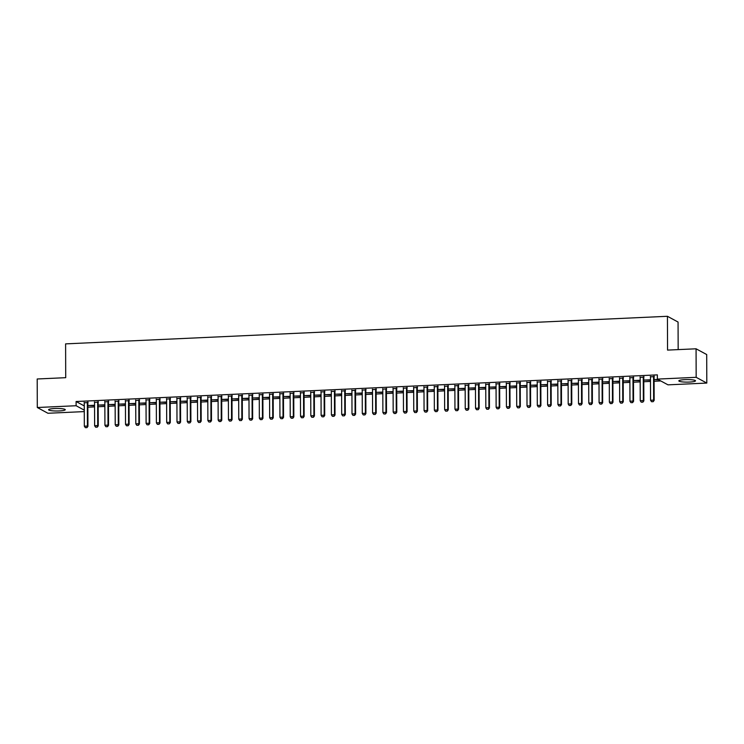 <?xml version="1.0" encoding="UTF-8"?>
<svg xmlns="http://www.w3.org/2000/svg" width="744" height="744" viewBox="0 0 744 744"><rect width="100%" height="100%" fill="white"/><g stroke="black" fill="none" stroke-linecap="round" stroke-linejoin="round"><path stroke-width="1.12" d="M54.684 408.521A8.333 1.265 -0.2 0 1 65.267 409.702A8.333 1.265 -0.2 0 1 59.167 410.939A8.333 1.265 -0.2 0 1 48.593 409.758A8.333 1.265 -0.2 0 1 54.684 408.521M684.936 379.635A8.333 1.265 -0.2 0 1 695.51 380.816A8.333 1.265 -0.2 0 1 689.418 382.063A8.333 1.265 -0.2 0 1 678.835 380.882A8.333 1.265 -0.2 0 1 684.936 379.635M87.876 407.201L94.562 406.894M98.171 406.736L104.858 406.429M108.466 406.261L115.153 405.954M118.761 405.787L125.448 405.48M129.056 405.313L135.743 405.006M139.351 404.848L146.038 404.541M149.646 404.373L156.333 404.066M159.941 403.899L166.628 403.592M170.227 403.434L176.923 403.127M180.522 402.96L187.218 402.653M190.817 402.485L197.513 402.178M201.113 402.011L207.809 401.704M211.408 401.546L218.104 401.239M221.703 401.072L228.399 400.765M231.998 400.598L238.694 400.291M242.293 400.123L248.989 399.826M252.588 399.658L259.284 399.351M262.883 399.184L269.579 398.877M273.178 398.71L279.874 398.403M283.473 398.245L290.16 397.938M293.768 397.77L300.455 397.463M304.064 397.296L310.75 396.989M314.359 396.822L321.045 396.515M324.654 396.357L331.34 396.05M334.949 395.882L341.636 395.576M345.244 395.408L351.931 395.101M355.539 394.934L362.226 394.636M365.834 394.469L372.521 394.162M376.129 393.995L382.816 393.688M386.424 393.52L393.111 393.213M396.719 393.055L403.406 392.748M407.014 392.581L413.701 392.274M417.31 392.107L423.996 391.8M427.605 391.632L434.291 391.325M437.9 391.167L444.587 390.86M448.195 390.693L454.882 390.386M458.49 390.219L465.177 389.912M468.785 389.744L475.472 389.447M479.071 389.279L485.767 388.973M489.366 388.805L496.062 388.498M499.661 388.331L506.357 388.024M509.956 387.866L516.652 387.559M520.251 387.392L526.947 387.085M530.546 386.917L537.242 386.61M540.841 386.443L547.538 386.136M551.137 385.978L557.833 385.671M561.432 385.504L568.128 385.197M571.727 385.029L578.423 384.722M582.022 384.564L588.709 384.257M592.317 384.09L599.004 383.783M602.612 383.616L609.299 383.309M612.907 383.141L619.594 382.834M623.202 382.676L629.889 382.37M633.497 382.202L640.184 381.895M643.793 381.728L650.479 381.421M654.088 381.254L660.784 380.947M84.286 411.599L47.932 413.264L37.302 407.507L76.111 405.731L84.277 410.149M678.165 349.615L678.063 322.05L667.433 316.293L65.602 343.877L65.714 377.682L37.2 378.984L37.302 407.507M667.433 316.293L667.554 350.099L696.068 348.797L706.698 354.544L706.8 383.067L667.991 384.843L657.352 379.096L696.17 377.32L706.8 383.067M104.848 404.801L98.645 405.071L104.858 405.201M98.255 402.132L94.535 402.309M125.438 403.853L119.235 404.122L125.448 404.262M118.845 401.193L115.125 401.36M146.029 402.913L139.826 403.183L146.029 403.313M139.435 400.244L135.715 400.421M166.619 401.965L160.416 402.234L166.619 402.374M160.025 399.305L156.296 399.472M187.209 401.025L181.006 401.295L187.209 401.425M180.615 398.356L176.886 398.533M207.799 400.077L201.596 400.346L207.799 400.486M201.206 397.417L197.476 397.584M228.389 399.137L222.186 399.407L228.389 399.547M221.786 396.478L218.066 396.645M248.98 398.189L242.777 398.459L248.98 398.598M242.377 395.529L238.657 395.696M269.57 397.25L263.367 397.519L269.57 397.659M262.967 394.59L259.247 394.757M290.16 396.31L283.957 396.571L290.16 396.71M283.557 393.641L279.837 393.809M310.75 395.362L304.547 395.631L310.75 395.771M304.147 392.702L300.427 392.869M331.34 394.422L325.137 394.692L331.34 394.822M324.737 391.753L321.017 391.93M351.931 393.474L345.728 393.743L351.931 393.883M345.328 390.814L341.608 390.981M372.521 392.534L366.318 392.804L372.521 392.934M365.918 389.865L362.198 390.042M393.111 391.586L386.908 391.856L393.111 391.995M386.508 388.926L382.788 389.093M413.692 390.647L407.489 390.916L413.701 391.046M407.098 387.977L403.378 388.154M434.282 389.698L428.079 389.968L434.291 390.107M427.688 387.038L423.968 387.206M454.872 388.759L448.669 389.028L454.872 389.168M448.279 386.099L444.559 386.266M475.463 387.81L469.259 388.08L475.463 388.219M468.869 385.15L465.139 385.318M496.053 386.871L489.85 387.14L496.053 387.28M489.459 384.211L485.73 384.378M516.643 385.931L510.44 386.192L516.643 386.331M510.049 383.262L506.32 383.439M537.233 384.983L531.03 385.252L537.233 385.392M530.63 382.323L526.91 382.49M557.823 384.043L551.62 384.313L557.823 384.443M551.22 381.374L547.5 381.551M578.414 383.095L572.21 383.365L578.414 383.504M571.811 380.435L568.091 380.603M599.004 382.156L592.801 382.425L599.004 382.556M592.401 379.487L588.681 379.663M619.594 381.207L613.391 381.477L619.594 381.616M612.991 378.547L609.271 378.715M640.184 380.268L633.981 380.537L640.184 380.677M633.581 377.599L629.861 377.775M658.7 379.821L654.571 379.589L657.984 379.431M654.171 376.659L650.451 376.827M657.352 379.096L657.343 374.874L76.093 401.509L84.267 405.926M643.876 377.134L640.156 377.301M650.479 379.793L644.276 380.063L650.479 380.203M623.286 378.073L619.566 378.25M629.889 380.742L623.686 381.002L629.889 381.142M602.696 379.022L598.976 379.189M609.299 381.681L603.096 381.951L609.299 382.091M582.106 379.961L578.386 380.128M588.709 382.621L582.506 382.89L588.709 383.03M561.515 380.909L557.795 381.077M568.118 383.569L561.915 383.839L568.118 383.978M540.925 381.849L537.205 382.016M547.528 384.509L541.325 384.778L547.528 384.918M520.335 382.788L516.615 382.965M526.938 385.457L520.735 385.727L526.938 385.857M499.754 383.737L496.025 383.904M506.348 386.396L500.145 386.666L506.348 386.806M479.164 384.676L475.435 384.853M485.758 387.345L479.555 387.615L485.758 387.745M458.574 385.625L454.844 385.792M465.167 388.284L458.964 388.554L465.167 388.694M437.983 386.564L434.264 386.741M444.577 389.233L438.374 389.503L444.587 389.633M417.393 387.512L413.673 387.68M423.987 390.172L417.784 390.442L423.996 390.581M396.803 388.452L393.083 388.628M403.397 391.121L397.203 391.381L403.406 391.521M376.213 389.4L372.493 389.568M382.816 392.06L376.613 392.33L382.816 392.469M355.623 390.34L351.903 390.507M362.226 392.999L356.023 393.269L362.226 393.409M335.033 391.288L331.312 391.456M341.636 393.948L335.432 394.218L341.636 394.357M314.442 392.228L310.722 392.395M321.045 394.887L314.842 395.157L321.045 395.297M293.852 393.167L290.132 393.344M300.455 395.836L294.252 396.106L300.455 396.236M273.262 394.115L269.542 394.283M279.865 396.775L273.662 397.045L279.865 397.184M252.672 395.055L248.952 395.231M259.275 397.724L253.072 397.993L259.275 398.124M232.082 396.003L228.362 396.171M238.684 398.663L232.481 398.933L238.684 399.072M211.501 396.943L207.771 397.119M218.094 399.612L211.891 399.881L218.094 400.012M190.91 397.891L187.181 398.059M197.504 400.551L191.301 400.821L197.504 400.96M170.32 398.831L166.591 398.998M176.914 401.5L170.711 401.76L176.914 401.899M149.73 399.779L146.001 399.947M156.324 402.439L150.121 402.709L156.324 402.848M129.14 400.718L125.42 400.886M135.733 403.378L129.53 403.648L135.743 403.787M108.55 401.658L104.83 401.834M115.143 404.327L108.94 404.597L115.153 404.736M87.959 402.606L84.239 402.774M94.562 405.266L88.359 405.536L94.562 405.675M696.068 348.797L696.17 377.32M76.093 401.509L76.111 405.731M651.539 401.714L653.167 401.686L651.539 401.714L650.544 400.253L650.47 377.013A1.069 1.014 -61.6 0 0 650.414 376.697L650.33 376.418M653.688 376.259L653.604 376.548A1.069 1.014 -61.6 0 0 653.558 376.873L653.632 400.114L654.153 400.393L653.167 401.686M654.302 376.232L654.116 376.836A1.069 1.014 -61.6 0 0 654.069 377.152L654.153 400.393M650.544 400.253L653.632 400.114L653.083 401.639M641.244 402.188L642.872 402.16L641.244 402.188L640.249 400.728L640.175 377.487A1.069 1.014 -61.6 0 0 640.119 377.171L640.035 376.882M643.393 376.734L643.309 377.022A1.069 1.014 -61.6 0 0 643.262 377.348L643.337 400.588L643.858 400.867L642.872 402.16M644.006 376.706L643.82 377.301A1.069 1.014 -61.6 0 0 643.774 377.627L643.858 400.867M640.249 400.728L643.337 400.588L642.788 402.113M630.949 402.653L632.577 402.634L630.949 402.653L629.954 401.202L629.88 377.961A1.069 1.014 -61.6 0 0 629.824 377.645L629.74 377.357M633.098 377.208L633.014 377.496A1.069 1.014 -61.6 0 0 632.967 377.822L633.051 401.062L633.562 401.342L632.577 402.634M633.711 377.18L633.535 377.775A1.069 1.014 -61.6 0 0 633.479 378.101L633.562 401.342M629.954 401.202L633.051 401.062L632.493 402.588M620.654 403.127L622.282 403.099L620.654 403.127L619.659 401.676L619.585 378.436A1.069 1.014 -61.6 0 0 619.529 378.11L619.445 377.831M622.802 377.673L622.719 377.971A1.069 1.014 -61.6 0 0 622.672 378.287L622.756 401.528L623.267 401.816L622.282 403.099M623.416 377.645L623.24 378.25A1.069 1.014 -61.6 0 0 623.184 378.566L623.267 401.816M619.659 401.676L622.756 401.528L622.198 403.053M610.359 403.601L611.996 403.574L610.359 403.601L609.364 402.141L609.289 378.901A1.069 1.014 -61.6 0 0 609.234 378.584L609.15 378.305M612.507 378.147L612.424 378.436A1.069 1.014 -61.6 0 0 612.377 378.761L612.461 402.002L612.972 402.281L611.996 403.574M613.121 378.119L612.944 378.715A1.069 1.014 -61.6 0 0 612.889 379.04L612.972 402.281M609.364 402.141L612.461 402.002L611.903 403.527M600.064 404.076L601.701 404.048L600.064 404.076L599.078 402.616L598.994 379.375A1.069 1.014 -61.6 0 0 598.939 379.059L598.855 378.77M602.212 378.622L602.129 378.91A1.069 1.014 -61.6 0 0 602.082 379.235L602.166 402.476L602.677 402.755L601.701 404.048M602.826 378.594L602.649 379.189A1.069 1.014 -61.6 0 0 602.603 379.514L602.677 402.755M599.078 402.616L602.166 402.476L601.608 404.001M589.769 404.541L591.406 404.522L589.769 404.541L588.783 403.09L588.699 379.849A1.069 1.014 -61.6 0 0 588.653 379.533L588.56 379.245M591.926 379.087L591.833 379.384A1.069 1.014 -61.6 0 0 591.787 379.71L591.871 402.95L592.382 403.229L591.406 404.522M592.531 379.059L592.354 379.663A1.069 1.014 -61.6 0 0 592.308 379.989L592.382 403.229M588.783 403.09L591.871 402.95L591.313 404.476M579.474 405.015L581.111 404.987L579.474 405.015L578.488 403.564L578.404 380.314A1.069 1.014 -61.6 0 0 578.358 379.998L578.265 379.719M581.631 379.561L581.538 379.858A1.069 1.014 -61.6 0 0 581.492 380.175L581.576 403.415L582.087 403.694L581.111 404.987M582.236 379.533L582.059 380.138A1.069 1.014 -61.6 0 0 582.013 380.454L582.087 403.694M578.488 403.564L581.576 403.415L581.018 404.941M569.179 405.489L570.815 405.461L569.179 405.489L568.193 404.029L568.109 380.788A1.069 1.014 -61.6 0 0 568.063 380.472L567.97 380.184M571.336 380.035L571.243 380.324A1.069 1.014 -61.6 0 0 571.197 380.649L571.28 403.89L571.792 404.169L570.815 405.461M571.941 380.007L571.764 380.603A1.069 1.014 -61.6 0 0 571.718 380.928L571.792 404.169M568.193 404.029L571.28 403.89L570.722 405.415M558.884 405.954L560.52 405.936L558.884 405.954L557.898 404.504L557.814 381.263A1.069 1.014 -61.6 0 0 557.768 380.947L557.674 380.658M561.041 380.51L560.948 380.798A1.069 1.014 -61.6 0 0 560.902 381.123L560.985 404.364L561.497 404.643L560.52 405.936M561.646 380.482L561.469 381.077A1.069 1.014 -61.6 0 0 561.422 381.402L561.497 404.643M557.898 404.504L560.985 404.364L560.427 405.889M548.588 406.429L550.225 406.41L548.588 406.429L547.603 404.978L547.519 381.737A1.069 1.014 -61.6 0 0 547.472 381.412L547.379 381.133M550.746 380.974L550.653 381.272A1.069 1.014 -61.6 0 0 550.606 381.588L550.69 404.838L551.202 405.117L550.225 406.41M551.351 380.947L551.174 381.551A1.069 1.014 -61.6 0 0 551.127 381.867L551.202 405.117M547.603 404.978L550.69 404.838L550.132 406.363M538.293 406.903L539.93 406.875L538.293 406.903L537.308 405.443L537.224 382.202A1.069 1.014 -61.6 0 0 537.177 381.886L537.084 381.607M540.451 381.449L540.358 381.737A1.069 1.014 -61.6 0 0 540.311 382.063L540.395 405.303L540.907 405.582L539.93 406.875M541.055 381.421L540.879 382.025A1.069 1.014 -61.6 0 0 540.832 382.342L540.907 405.582M537.308 405.443L540.395 405.303L539.837 406.829M527.998 407.377L529.635 407.349L527.998 407.377L527.012 405.917L526.929 382.676A1.069 1.014 -61.6 0 0 526.882 382.36L526.789 382.072M530.156 381.923L530.063 382.211A1.069 1.014 -61.6 0 0 530.016 382.537L530.1 405.778L530.611 406.057L529.635 407.349M530.76 381.895L530.584 382.49A1.069 1.014 -61.6 0 0 530.537 382.816L530.611 406.057M527.012 405.917L530.1 405.778L529.551 407.303M517.712 407.842L519.34 407.824L517.712 407.842L516.717 406.391L516.634 383.151A1.069 1.014 -61.6 0 0 516.587 382.834L516.494 382.546M519.861 382.397L519.768 382.686A1.069 1.014 -61.6 0 0 519.721 383.011L519.805 406.252L520.326 406.531L519.34 407.824M520.465 382.36L520.289 382.965A1.069 1.014 -61.6 0 0 520.242 383.29L520.326 406.531M516.717 406.391L519.805 406.252L519.256 407.777M507.417 408.317L509.045 408.289L507.417 408.317L506.422 406.866L506.339 383.625A1.069 1.014 -61.6 0 0 506.292 383.3L506.199 383.021M509.566 382.862L509.473 383.16A1.069 1.014 -61.6 0 0 509.426 383.476L509.51 406.717L510.031 407.005L509.045 408.289M510.17 382.834L509.993 383.439A1.069 1.014 -61.6 0 0 509.947 383.755L510.031 407.005M506.422 406.866L509.51 406.717L508.961 408.242M497.122 408.791L498.75 408.763L497.122 408.791L496.127 407.331L496.043 384.09A1.069 1.014 -61.6 0 0 495.997 383.774L495.904 383.495M499.271 383.337L499.178 383.625A1.069 1.014 -61.6 0 0 499.131 383.951L499.215 407.191L499.736 407.47L498.75 408.763M499.875 383.309L499.698 383.904A1.069 1.014 -61.6 0 0 499.652 384.229L499.736 407.47M496.127 407.331L499.215 407.191L498.666 408.716M486.827 409.256L488.455 409.237L486.827 409.256L485.832 407.805L485.748 384.564A1.069 1.014 -61.6 0 0 485.702 384.248L485.609 383.96M488.975 383.811L488.882 384.099A1.069 1.014 -61.6 0 0 488.836 384.425L488.92 407.666L489.44 407.945L488.455 409.237M489.58 383.783L489.403 384.378A1.069 1.014 -61.6 0 0 489.357 384.704L489.44 407.945M485.832 407.805L488.92 407.666L488.371 409.191M476.532 409.73L478.159 409.712L476.532 409.73L475.537 408.279L475.453 385.039A1.069 1.014 -61.6 0 0 475.407 384.722L475.314 384.434M478.68 384.276L478.587 384.574A1.069 1.014 -61.6 0 0 478.541 384.89L478.625 408.14L479.145 408.419L478.159 409.712M479.294 384.248L479.108 384.853A1.069 1.014 -61.6 0 0 479.062 385.178L479.145 408.419M475.537 408.279L478.625 408.14L478.076 409.665M466.237 410.204L467.864 410.177L466.237 410.204L465.242 408.754L465.158 385.504A1.069 1.014 -61.6 0 0 465.112 385.187L465.019 384.908M468.385 384.75L468.292 385.048A1.069 1.014 -61.6 0 0 468.246 385.364L468.329 408.605L468.85 408.884L467.864 410.177M468.999 384.722L468.813 385.327A1.069 1.014 -61.6 0 0 468.767 385.643L468.85 408.884M465.242 408.754L468.329 408.605L467.781 410.13M455.942 410.679L457.569 410.651L455.942 410.679L454.947 409.219L454.863 385.978A1.069 1.014 -61.6 0 0 454.817 385.662L454.724 385.373M458.09 385.225L457.997 385.513A1.069 1.014 -61.6 0 0 457.951 385.838L458.034 409.079L458.555 409.358L457.569 410.651M458.704 385.197L458.518 385.792A1.069 1.014 -61.6 0 0 458.471 386.117L458.555 409.358M454.947 409.219L458.034 409.079L457.486 410.604M445.647 411.144L447.274 411.125L445.647 411.144L444.652 409.693L444.568 386.452A1.069 1.014 -61.6 0 0 444.521 386.136L444.428 385.848M447.795 385.699L447.702 385.987A1.069 1.014 -61.6 0 0 447.656 386.313L447.739 409.553L448.26 409.832L447.274 411.125M448.409 385.671L448.223 386.266A1.069 1.014 -61.6 0 0 448.176 386.592L448.26 409.832M444.652 409.693L447.739 409.553L447.191 411.079M435.352 411.618L436.979 411.599L435.352 411.618L434.357 410.167L434.273 386.927A1.069 1.014 -61.6 0 0 434.226 386.601L434.133 386.322M437.5 386.164L437.416 386.462A1.069 1.014 -61.6 0 0 437.36 386.778L437.444 410.028L437.965 410.307L436.979 411.599M438.114 386.136L437.928 386.741A1.069 1.014 -61.6 0 0 437.881 387.057L437.965 410.307M434.357 410.167L437.444 410.028L436.895 411.553M425.057 412.092L426.684 412.064L425.057 412.092L424.061 410.632L423.978 387.392A1.069 1.014 -61.6 0 0 423.931 387.075L423.838 386.796M427.205 386.638L427.121 386.927A1.069 1.014 -61.6 0 0 427.065 387.252L427.149 410.493L427.67 410.772L426.684 412.064M427.819 386.61L427.633 387.215A1.069 1.014 -61.6 0 0 427.586 387.531L427.67 410.772M424.061 410.632L427.149 410.493L426.6 412.018M414.761 412.567L416.389 412.539L414.761 412.567L413.766 411.107L413.683 387.866A1.069 1.014 -61.6 0 0 413.636 387.55L413.543 387.261M416.91 387.113L416.826 387.401A1.069 1.014 -61.6 0 0 416.779 387.726L416.854 410.967L417.375 411.246L416.389 412.539M417.524 387.085L417.338 387.68A1.069 1.014 -61.6 0 0 417.291 388.005L417.375 411.246M413.766 411.107L416.854 410.967L416.305 412.492M404.466 413.032L406.094 413.013L404.466 413.032L403.471 411.581L403.388 388.34A1.069 1.014 -61.6 0 0 403.341 388.024L403.248 387.736M406.615 387.578L406.531 387.875A1.069 1.014 -61.6 0 0 406.484 388.201L406.559 411.441L407.08 411.72L406.094 413.013M407.228 387.55L407.042 388.154A1.069 1.014 -61.6 0 0 406.996 388.48L407.08 411.72M403.471 411.581L406.559 411.441L406.01 412.967M394.171 413.506L395.799 413.478L394.171 413.506L393.176 412.055L393.092 388.814A1.069 1.014 -61.6 0 0 393.046 388.489L392.953 388.21M396.32 388.052L396.236 388.349A1.069 1.014 -61.6 0 0 396.189 388.666L396.264 411.906L396.784 412.185L395.799 413.478M396.933 388.024L396.747 388.628A1.069 1.014 -61.6 0 0 396.701 388.945L396.784 412.185M393.176 412.055L396.264 411.906L395.715 413.432M383.876 413.98L385.504 413.952L383.876 413.98L382.881 412.52L382.807 389.279A1.069 1.014 -61.6 0 0 382.751 388.963L382.658 388.684M386.024 388.526L385.941 388.814A1.069 1.014 -61.6 0 0 385.894 389.14L385.969 412.381L386.489 412.66L385.504 413.952M386.638 388.498L386.452 389.093A1.069 1.014 -61.6 0 0 386.406 389.419L386.489 412.66M382.881 412.52L385.969 412.381L385.42 413.906M373.581 414.445L375.209 414.427L373.581 414.445L372.586 412.994L372.512 389.754A1.069 1.014 -61.6 0 0 372.456 389.438L372.372 389.149M375.729 389L375.646 389.289A1.069 1.014 -61.6 0 0 375.599 389.614L375.673 412.855L376.194 413.134L375.209 414.427M376.343 388.973L376.157 389.568A1.069 1.014 -61.6 0 0 376.111 389.893L376.194 413.134M372.586 412.994L375.673 412.855L375.125 414.38M363.286 414.92L364.913 414.901L363.286 414.92L362.291 413.469L362.216 390.228A1.069 1.014 -61.6 0 0 362.161 389.912L362.077 389.624M365.434 389.465L365.351 389.763A1.069 1.014 -61.6 0 0 365.304 390.079L365.378 413.329L365.899 413.608L364.913 414.901M366.048 389.438L365.862 390.042A1.069 1.014 -61.6 0 0 365.816 390.368L365.899 413.608M362.291 413.469L365.378 413.329L364.83 414.854M352.991 415.394L354.618 415.366L352.991 415.394L351.996 413.943L351.921 390.693A1.069 1.014 -61.6 0 0 351.866 390.377L351.782 390.098M355.139 389.94L355.055 390.237A1.069 1.014 -61.6 0 0 355.009 390.553L355.083 413.794L355.604 414.073L354.618 415.366M355.753 389.912L355.567 390.516A1.069 1.014 -61.6 0 0 355.52 390.833L355.604 414.073M351.996 413.943L355.083 413.794L354.535 415.319M342.696 415.868L344.323 415.84L342.696 415.868L341.701 414.408L341.626 391.167A1.069 1.014 -61.6 0 0 341.57 390.851L341.487 390.563M344.844 390.414L344.76 390.702A1.069 1.014 -61.6 0 0 344.714 391.028L344.788 414.269L345.309 414.548L344.323 415.84M345.458 390.386L345.272 390.981A1.069 1.014 -61.6 0 0 345.225 391.307L345.309 414.548M341.701 414.408L344.788 414.269L344.24 415.794M332.401 416.333L334.028 416.315L332.401 416.333L331.406 414.882L331.331 391.642A1.069 1.014 -61.6 0 0 331.275 391.325L331.192 391.037M334.549 390.888L334.465 391.177A1.069 1.014 -61.6 0 0 334.419 391.502L334.502 414.743L335.014 415.022L334.028 416.315M335.163 390.86L334.977 391.456A1.069 1.014 -61.6 0 0 334.93 391.781L335.014 415.022M331.406 414.882L334.502 414.743L333.944 416.268M322.106 416.807L323.733 416.789L322.106 416.807L321.11 415.357L321.036 392.116A1.069 1.014 -61.6 0 0 320.98 391.79L320.897 391.511M324.254 391.353L324.17 391.651A1.069 1.014 -61.6 0 0 324.124 391.967L324.207 415.208L324.719 415.496L323.733 416.789M324.868 391.325L324.691 391.93A1.069 1.014 -61.6 0 0 324.635 392.246L324.719 415.496M321.11 415.357L324.207 415.208L323.649 416.742M311.81 417.282L313.447 417.254L311.81 417.282L310.815 415.822L310.741 392.581A1.069 1.014 -61.6 0 0 310.685 392.265L310.601 391.986M313.959 391.828L313.875 392.116A1.069 1.014 -61.6 0 0 313.829 392.441L313.912 415.682L314.424 415.961L313.447 417.254M314.572 391.8L314.396 392.404A1.069 1.014 -61.6 0 0 314.34 392.72L314.424 415.961M310.815 415.822L313.912 415.682L313.354 417.207M301.515 417.756L303.152 417.728L301.515 417.756L300.529 416.296L300.446 393.055A1.069 1.014 -61.6 0 0 300.39 392.739L300.306 392.451M303.664 392.302L303.58 392.59A1.069 1.014 -61.6 0 0 303.533 392.916L303.617 416.156L304.129 416.435L303.152 417.728M304.277 392.274L304.101 392.869A1.069 1.014 -61.6 0 0 304.054 393.195L304.129 416.435M300.529 416.296L303.617 416.156L303.059 417.682M291.22 418.221L292.857 418.202L291.22 418.221L290.234 416.77L290.151 393.529A1.069 1.014 -61.6 0 0 290.095 393.213L290.011 392.925M293.368 392.767L293.285 393.065A1.069 1.014 -61.6 0 0 293.238 393.39L293.322 416.631L293.834 416.91L292.857 418.202M293.982 392.739L293.806 393.344A1.069 1.014 -61.6 0 0 293.759 393.669L293.834 416.91M290.234 416.77L293.322 416.631L292.764 418.156M280.925 418.695L282.562 418.667L280.925 418.695L279.939 417.245L279.856 394.004A1.069 1.014 -61.6 0 0 279.809 393.678L279.716 393.399M283.083 393.241L282.99 393.539A1.069 1.014 -61.6 0 0 282.943 393.855L283.027 417.096L283.538 417.375L282.562 418.667M283.687 393.213L283.511 393.818A1.069 1.014 -61.6 0 0 283.464 394.134L283.538 417.375M279.939 417.245L283.027 417.096L282.469 418.621M270.63 419.17L272.267 419.142L270.63 419.17L269.644 417.709L269.561 394.469A1.069 1.014 -61.6 0 0 269.514 394.153L269.421 393.874M272.788 393.716L272.695 394.004A1.069 1.014 -61.6 0 0 272.648 394.329L272.732 417.57L273.243 417.849L272.267 419.142M273.392 393.688L273.215 394.283A1.069 1.014 -61.6 0 0 273.169 394.608L273.243 417.849M269.644 417.709L272.732 417.57L272.174 419.095M260.335 419.635L261.972 419.616L260.335 419.635L259.349 418.184L259.265 394.943A1.069 1.014 -61.6 0 0 259.219 394.627L259.126 394.339M262.493 394.19L262.399 394.478A1.069 1.014 -61.6 0 0 262.353 394.804L262.437 418.044L262.948 418.323L261.972 419.616M263.097 394.162L262.92 394.757A1.069 1.014 -61.6 0 0 262.874 395.083L262.948 418.323M259.349 418.184L262.437 418.044L261.879 419.57M250.04 420.109L251.677 420.09L250.04 420.109L249.054 418.658L248.97 395.417A1.069 1.014 -61.6 0 0 248.924 395.101L248.831 394.813M252.197 394.655L252.104 394.952A1.069 1.014 -61.6 0 0 252.058 395.269L252.142 418.519L252.653 418.798L251.677 420.09M252.802 394.627L252.625 395.231A1.069 1.014 -61.6 0 0 252.579 395.557L252.653 418.798M249.054 418.658L252.142 418.519L251.584 420.044M239.745 420.583L241.382 420.555L239.745 420.583L238.759 419.132L238.675 395.882A1.069 1.014 -61.6 0 0 238.629 395.566L238.536 395.287M241.902 395.129L241.809 395.427A1.069 1.014 -61.6 0 0 241.763 395.743L241.847 418.984L242.358 419.263L241.382 420.555M242.507 395.101L242.33 395.706A1.069 1.014 -61.6 0 0 242.284 396.022L242.358 419.263M238.759 419.132L241.847 418.984L241.288 420.509M229.45 421.058L231.086 421.03L229.45 421.058L228.464 419.597L228.38 396.357A1.069 1.014 -61.6 0 0 228.334 396.041L228.241 395.752M231.607 395.603L231.514 395.892A1.069 1.014 -61.6 0 0 231.468 396.217L231.551 419.458L232.063 419.737L231.086 421.03M232.212 395.576L232.035 396.171A1.069 1.014 -61.6 0 0 231.988 396.496L232.063 419.737M228.464 419.597L231.551 419.458L231.003 420.983M219.164 421.523L220.791 421.504L219.164 421.523L218.169 420.072L218.085 396.831A1.069 1.014 -61.6 0 0 218.038 396.515L217.946 396.227M221.312 396.078L221.219 396.366A1.069 1.014 -61.6 0 0 221.173 396.692L221.256 419.932L221.777 420.211L220.791 421.504M221.917 396.05L221.74 396.645A1.069 1.014 -61.6 0 0 221.693 396.971L221.777 420.211M218.169 420.072L221.256 419.932L220.708 421.457M208.869 421.997L210.496 421.978L208.869 421.997L207.874 420.546L207.79 397.305A1.069 1.014 -61.6 0 0 207.743 396.98L207.65 396.701M211.017 396.543L210.924 396.84A1.069 1.014 -61.6 0 0 210.877 397.157L210.961 420.397L211.482 420.686L210.496 421.978M211.622 396.515L211.445 397.119A1.069 1.014 -61.6 0 0 211.398 397.436L211.482 420.686M207.874 420.546L210.961 420.397L210.413 421.922M198.574 422.471L200.201 422.443L198.574 422.471L197.578 421.011L197.495 397.77A1.069 1.014 -61.6 0 0 197.448 397.454L197.355 397.175M200.722 397.017L200.629 397.305A1.069 1.014 -61.6 0 0 200.582 397.631L200.666 420.872L201.187 421.151L200.201 422.443M201.326 396.989L201.15 397.594A1.069 1.014 -61.6 0 0 201.103 397.91L201.187 421.151M197.578 421.011L200.666 420.872L200.117 422.397M188.279 422.945L189.906 422.918L188.279 422.945L187.283 421.485L187.2 398.245A1.069 1.014 -61.6 0 0 187.153 397.928L187.06 397.64M190.427 397.491L190.334 397.78A1.069 1.014 -61.6 0 0 190.287 398.105L190.371 421.346L190.892 421.625L189.906 422.918M191.031 397.463L190.855 398.059A1.069 1.014 -61.6 0 0 190.808 398.384L190.892 421.625M187.283 421.485L190.371 421.346L189.822 422.871M177.983 423.41L179.611 423.392L177.983 423.41L176.988 421.96L176.905 398.719A1.069 1.014 -61.6 0 0 176.858 398.403L176.765 398.114M180.132 397.956L180.039 398.254A1.069 1.014 -61.6 0 0 179.992 398.579L180.076 421.82L180.597 422.099L179.611 423.392M180.736 397.928L180.56 398.533A1.069 1.014 -61.6 0 0 180.513 398.858L180.597 422.099M176.988 421.96L180.076 421.82L179.527 423.345M167.688 423.885L169.316 423.857L167.688 423.885L166.693 422.434L166.61 399.193A1.069 1.014 -61.6 0 0 166.563 398.868L166.47 398.589M169.837 398.431L169.744 398.728A1.069 1.014 -61.6 0 0 169.697 399.044L169.781 422.285L170.302 422.564L169.316 423.857M170.45 398.403L170.264 399.007A1.069 1.014 -61.6 0 0 170.218 399.323L170.302 422.564M166.693 422.434L169.781 422.285L169.232 423.81M157.393 424.359L159.021 424.331L157.393 424.359L156.398 422.899L156.314 399.658A1.069 1.014 -61.6 0 0 156.268 399.342L156.175 399.054M159.542 398.905L159.448 399.193A1.069 1.014 -61.6 0 0 159.402 399.519L159.486 422.759L160.007 423.038L159.021 424.331M160.155 398.877L159.969 399.472A1.069 1.014 -61.6 0 0 159.923 399.798L160.007 423.038M156.398 422.899L159.486 422.759L158.937 424.285M147.098 424.824L148.726 424.805L147.098 424.824L146.103 423.373L146.019 400.132A1.069 1.014 -61.6 0 0 145.973 399.816L145.88 399.528M149.246 399.379L149.153 399.668A1.069 1.014 -61.6 0 0 149.107 399.993L149.191 423.234L149.711 423.513L148.726 424.805M149.86 399.351L149.674 399.947A1.069 1.014 -61.6 0 0 149.628 400.272L149.711 423.513M146.103 423.373L149.191 423.234L148.642 424.759M136.803 425.298L138.43 425.28L136.803 425.298L135.808 423.848L135.724 400.607A1.069 1.014 -61.6 0 0 135.678 400.281L135.585 400.002M138.951 399.844L138.868 400.142A1.069 1.014 -61.6 0 0 138.812 400.458L138.895 423.708L139.416 423.987L138.43 425.28M139.565 399.816L139.379 400.421A1.069 1.014 -61.6 0 0 139.333 400.746L139.416 423.987M135.808 423.848L138.895 423.708L138.347 425.233M126.508 425.773L128.135 425.745L126.508 425.773L125.513 424.322L125.429 401.072A1.069 1.014 -61.6 0 0 125.383 400.756L125.29 400.477M128.656 400.319L128.573 400.616A1.069 1.014 -61.6 0 0 128.517 400.932L128.6 424.173L129.121 424.452L128.135 425.745M129.27 400.291L129.084 400.895A1.069 1.014 -61.6 0 0 129.037 401.211L129.121 424.452M125.513 424.322L128.6 424.173L128.052 425.698M116.213 426.247L117.84 426.219L116.213 426.247L115.218 424.787L115.134 401.546A1.069 1.014 -61.6 0 0 115.088 401.23L114.995 400.942M118.361 400.793L118.277 401.081A1.069 1.014 -61.6 0 0 118.222 401.407L118.305 424.647L118.826 424.926L117.84 426.219M118.975 400.765L118.789 401.36A1.069 1.014 -61.6 0 0 118.742 401.686L118.826 424.926M115.218 424.787L118.305 424.647L117.757 426.173M105.918 426.712L107.545 426.693L105.918 426.712L104.923 425.261L104.839 402.02A1.069 1.014 -61.6 0 0 104.792 401.704L104.699 401.416M108.066 401.267L107.982 401.555A1.069 1.014 -61.6 0 0 107.936 401.881L108.01 425.122L108.531 425.401L107.545 426.693M108.68 401.239L108.494 401.834A1.069 1.014 -61.6 0 0 108.447 402.16L108.531 425.401M104.923 425.261L108.01 425.122L107.462 426.647M95.623 427.186L97.25 427.158L95.623 427.186L94.628 425.735L94.544 402.495A1.069 1.014 -61.6 0 0 94.497 402.169L94.404 401.89M97.771 401.732L97.687 402.03A1.069 1.014 -61.6 0 0 97.641 402.346L97.715 425.587L98.236 425.875L97.25 427.158M98.385 401.704L98.199 402.309A1.069 1.014 -61.6 0 0 98.152 402.625L98.236 425.875M94.628 425.735L97.715 425.587L97.166 427.112M85.328 427.661L86.955 427.633L85.328 427.661L84.332 426.2L84.258 402.96A1.069 1.014 -61.6 0 0 84.202 402.644L84.109 402.365M87.476 402.206L87.392 402.495A1.069 1.014 -61.6 0 0 87.346 402.82L87.42 426.061L87.941 426.34L86.955 427.633M88.09 402.178L87.904 402.783A1.069 1.014 -61.6 0 0 87.857 403.099L87.941 426.34M84.332 426.2L87.42 426.061L86.871 427.586M653.558 376.873L654.069 377.152M653.604 376.548L654.116 376.836M643.262 377.348L643.774 377.627M643.309 377.022L643.82 377.301M632.967 377.822L633.479 378.101M633.014 377.496L633.535 377.775M622.672 378.287L623.184 378.566M622.719 377.971L623.24 378.25M612.377 378.761L612.889 379.04M612.424 378.436L612.944 378.715M602.082 379.235L602.603 379.514M602.129 378.91L602.649 379.189M591.787 379.71L592.308 379.989M591.833 379.384L592.354 379.663M581.492 380.175L582.013 380.454M581.538 379.858L582.059 380.138M571.197 380.649L571.718 380.928M571.243 380.324L571.764 380.603M560.902 381.123L561.422 381.402M560.948 380.798L561.469 381.077M550.606 381.588L551.127 381.867M550.653 381.272L551.174 381.551M540.311 382.063L540.832 382.342M540.358 381.737L540.879 382.025M530.016 382.537L530.537 382.816M530.063 382.211L530.584 382.49M519.721 383.011L520.242 383.29M519.768 382.686L520.289 382.965M509.426 383.476L509.947 383.755M509.473 383.16L509.993 383.439M499.131 383.951L499.652 384.229M499.178 383.625L499.698 383.904M488.836 384.425L489.357 384.704M488.882 384.099L489.403 384.378M478.541 384.89L479.062 385.178M478.587 384.574L479.108 384.853M468.246 385.364L468.767 385.643M468.292 385.048L468.813 385.327M457.951 385.838L458.471 386.117M457.997 385.513L458.518 385.792M447.656 386.313L448.176 386.592M447.702 385.987L448.223 386.266M437.36 386.778L437.881 387.057M437.416 386.462L437.928 386.741M427.065 387.252L427.586 387.531M427.121 386.927L427.633 387.215M416.779 387.726L417.291 388.005M416.826 387.401L417.338 387.68M406.484 388.201L406.996 388.48M406.531 387.875L407.042 388.154M396.189 388.666L396.701 388.945M396.236 388.349L396.747 388.628M385.894 389.14L386.406 389.419M385.941 388.814L386.452 389.093M375.599 389.614L376.111 389.893M375.646 389.289L376.157 389.568M365.304 390.079L365.816 390.368M365.351 389.763L365.862 390.042M355.009 390.553L355.52 390.833M355.055 390.237L355.567 390.516M344.714 391.028L345.225 391.307M344.76 390.702L345.272 390.981M334.419 391.502L334.93 391.781M334.465 391.177L334.977 391.456M324.124 391.967L324.635 392.246M324.17 391.651L324.691 391.93M313.829 392.441L314.34 392.72M313.875 392.116L314.396 392.404M303.533 392.916L304.054 393.195M303.58 392.59L304.101 392.869M293.238 393.39L293.759 393.669M293.285 393.065L293.806 393.344M282.943 393.855L283.464 394.134M282.99 393.539L283.511 393.818M272.648 394.329L273.169 394.608M272.695 394.004L273.215 394.283M262.353 394.804L262.874 395.083M262.399 394.478L262.92 394.757M252.058 395.269L252.579 395.557M252.104 394.952L252.625 395.231M241.763 395.743L242.284 396.022M241.809 395.427L242.33 395.706M231.468 396.217L231.988 396.496M231.514 395.892L232.035 396.171M221.173 396.692L221.693 396.971M221.219 396.366L221.74 396.645M210.877 397.157L211.398 397.436M210.924 396.84L211.445 397.119M200.582 397.631L201.103 397.91M200.629 397.305L201.15 397.594M190.287 398.105L190.808 398.384M190.334 397.78L190.855 398.059M179.992 398.579L180.513 398.858M180.039 398.254L180.56 398.533M169.697 399.044L170.218 399.323M169.744 398.728L170.264 399.007M159.402 399.519L159.923 399.798M159.448 399.193L159.969 399.472M149.107 399.993L149.628 400.272M149.153 399.668L149.674 399.947M138.812 400.458L139.333 400.746M138.868 400.142L139.379 400.421M128.517 400.932L129.037 401.211M128.573 400.616L129.084 400.895M118.222 401.407L118.742 401.686M118.277 401.081L118.789 401.36M107.936 401.881L108.447 402.16M107.982 401.555L108.494 401.834M97.641 402.346L98.152 402.625M97.687 402.03L98.199 402.309M87.346 402.82L87.857 403.099M87.392 402.495L87.904 402.783"/></g></svg>
